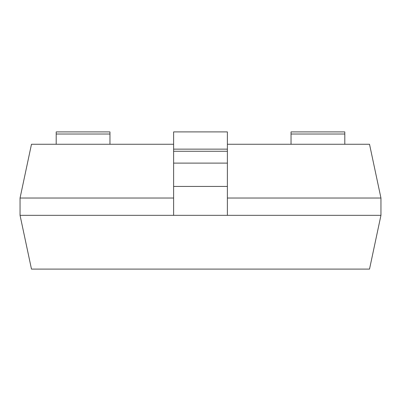 <?xml version="1.0" encoding="UTF-8"?>
<svg xmlns="http://www.w3.org/2000/svg" width="401" height="401" viewBox="0 0 401 401"><rect width="100%" height="100%" fill="white"/><g stroke="black" fill="none" stroke-linecap="round" stroke-linejoin="round"><path stroke-width="0.6" d="M109.964 144.265L109.964 131.904L56.2 131.904L56.2 144.265M344.8 144.265L344.8 131.904L291.036 131.904L291.036 144.265M173.618 215.332L20.05 215.332L31.478 269.096L369.522 269.096L380.95 215.332L173.618 215.332L173.618 131.904L227.382 131.904L227.382 149.142L173.618 149.142M227.382 215.332L227.382 149.142M380.95 215.332L380.95 198.029L227.382 198.029M173.618 198.029L20.05 198.029L20.05 215.332M173.618 144.265L31.478 144.265L20.05 198.029M227.382 144.265L369.522 144.265L380.95 198.029M109.964 134.019L56.2 134.019M344.8 134.019L291.036 134.019M227.382 186.435L173.618 186.435M227.382 163.107L173.618 163.107M227.382 151.257L173.618 151.257"/></g></svg>
